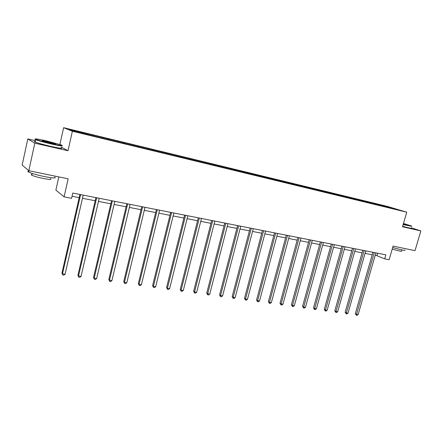 <?xml version="1.0" encoding="UTF-8"?>
<svg xmlns="http://www.w3.org/2000/svg" width="443" height="443" viewBox="0 0 443 443"><rect width="100%" height="100%" fill="white"/><g stroke="black" fill="none" stroke-linecap="round" stroke-linejoin="round"><path stroke-width="0.66" d="M58.819 176.912L55.868 190.097L64.085 196.853L71.583 198.303L72.774 193.048L385.853 254.847L384.69 258.867L389.131 259.725L393.091 246.103L415.036 250.644L420.85 230.919L411.37 227.829M35.518 140.713L27.804 138.941L22.15 165.073L28.812 170.699L34.809 143.183L68.006 150.731L72.381 131.239L63.615 127.678L59.877 144.468M72.381 131.239L406.763 212.197L387.127 206.338L63.615 127.678M27.804 138.941L34.809 143.183M390.715 207.523L92.321 134.921L92.133 135.735L390.001 207.911L398.761 209.921L390.715 207.523L390.549 207.933M92.144 135.735L73.239 131.012L69.573 129.533L92.321 134.921M93.279 135.292L93.296 136.018M102.937 137.635L102.953 138.216M108.9 139.085L108.928 139.805M118.336 141.372L118.364 141.948M124.167 142.79L124.206 143.504M133.393 145.033L133.432 145.603M139.091 146.417L139.141 147.098M148.112 148.604L148.156 149.169M153.682 149.961L153.738 150.592M162.503 152.099L162.559 152.663M167.958 153.422L168.013 154.009M176.585 155.521L176.646 156.08M181.918 156.816L181.979 157.37M190.357 158.865L190.429 159.419M195.579 160.133L195.651 160.687M203.841 162.138L203.918 162.686M208.952 163.378L209.03 163.927M217.037 165.344L217.12 165.887M222.043 166.557L222.126 167.105M229.961 168.484L230.05 169.021M234.856 169.669L234.951 170.212M242.614 171.557L242.709 172.094M247.41 172.72L247.51 173.257M255.007 174.564L255.107 175.096M259.709 175.705L259.808 176.236M267.151 177.516L267.256 178.042M271.758 178.634L271.864 179.16M279.051 180.406L279.162 180.932M283.57 181.503L283.681 182.023M290.719 183.236L290.829 183.756M295.143 184.31L295.26 184.831M302.154 186.016L302.27 186.531M306.49 187.068L306.611 187.583M313.362 188.735L313.517 189.377M317.62 189.77L317.742 190.28M324.359 191.404L324.52 192.04M328.529 192.417L328.662 192.926M335.146 194.023L335.307 194.66M339.238 195.02L339.371 195.524M345.723 196.592L345.894 197.224M349.743 197.572L349.881 198.071M356.106 199.117L356.283 199.738M360.048 200.075L360.192 200.574M366.3 201.593L366.477 202.213M370.165 202.529L370.309 203.027M376.301 204.018L376.484 204.633M380.1 204.943L380.244 205.436M64.085 196.853L68.15 178.839L28.812 170.699M406.763 212.197L402.521 226.755L420.85 230.919M375.166 255.351L376.91 255.694L384.69 258.867M72.048 196.249L79.181 197.639M82.481 198.287L95.184 200.762M98.468 201.404L110.822 203.813M114.095 204.45L126.1 206.792M129.362 207.424L141.035 209.7M144.28 210.336L155.643 212.551M158.871 213.177L169.924 215.337M173.135 215.962L183.895 218.056M187.096 218.681L197.561 220.725M200.751 221.345L210.94 223.333M214.113 223.953L224.042 225.886M227.198 226.5L236.861 228.389M240.006 228.998L249.42 230.836M252.549 231.445L261.724 233.234M264.836 233.843L273.78 235.582M276.875 236.185L285.591 237.885M288.675 238.489L297.164 240.145M300.238 240.743L308.516 242.36M311.573 242.952L319.647 244.525M322.687 245.117L330.561 246.657M333.585 247.244L341.271 248.744M344.277 249.331L351.775 250.793M354.771 251.375L362.081 252.803M365.065 253.385L372.203 254.775M87.171 133.808L87.188 134.39M377.619 253.224L376.91 255.694M378.228 204.384L378.078 204.91M368.316 201.975L368.166 202.506M358.221 199.522L358.071 200.059M347.938 197.024L347.788 197.567M337.461 194.477L337.306 195.025M326.779 191.88L326.629 192.434M315.892 189.239L315.743 189.798M304.795 186.542L304.646 187.107M293.476 183.79L293.327 184.366M281.936 180.988L281.781 181.564M270.164 178.13L270.008 178.712M258.147 175.206L257.998 175.799M245.887 172.233L245.738 172.825M233.378 169.193L233.223 169.791M220.597 166.086L220.442 166.695M207.551 162.919L207.396 163.533M194.228 159.679L194.073 160.3M180.611 156.373L180.462 156.999M166.701 152.99L166.546 153.627M152.486 149.54L152.331 150.183M137.945 146.007L137.79 146.661M123.082 142.397L122.927 143.061M107.876 138.703L107.71 139.434M68.006 150.731L61.306 147.17M372.912 252.294L355.303 313.672L356.526 314.347L374.269 252.56M358.138 314.574L356.997 315.322L356.349 315.233L356.526 314.347L358.138 314.574L375.874 252.881M356.349 315.233L355.303 313.672M403.23 224.33L408.535 225.653C411.458 226.318 412.444 226.423 411.475 225.98L403.473 223.494M411.802 226.351L403.158 224.579M403.412 223.704L406.851 224.817L403.291 224.108M404.891 249.946C405.555 250.445 404.47 250.411 401.64 249.852L392.67 247.537M401.923 249.907L401.602 251.004C402.078 251.375 401.297 251.358 399.248 250.954L392.216 249.116M411.292 228.079C411.996 228.455 410.938 228.328 408.114 227.696L402.648 226.334M405.893 224.734L403.34 223.948M51.482 143.665C60.669 145.692 63.875 146.096 61.095 144.889L46.316 140.863C37.86 138.969 34.36 138.454 35.811 139.323C38.596 140.42 43.824 141.865 51.482 143.665M62.103 145.586C63.427 146.411 59.883 145.897 51.477 144.025C44.101 142.303 38.857 140.863 35.739 139.711L35.418 139.578C34.676 139.246 34.67 139.091 35.396 139.113M50.159 142.945L42.694 140.918C41.31 140.304 42.932 140.514 47.573 141.544L55.325 143.698C56.073 144.13 54.351 143.881 50.159 142.945M54.727 143.853L42.871 140.985M54.655 176.978C56.737 178.402 53.276 178.263 44.283 176.552C36.924 174.979 31.719 173.495 28.679 172.1C27.499 171.48 27.577 171.148 28.895 171.098M50.519 178.684C52.008 179.731 49.505 179.648 43.021 178.424C37.727 177.3 33.995 176.231 31.813 175.218C30.977 174.763 31.027 174.52 31.974 174.476M61.184 147.724C63.349 148.815 59.938 148.377 50.951 146.411C43.575 144.695 38.331 143.255 35.218 142.087C34.011 141.583 34.056 141.383 35.351 141.489M362.795 250.295L345.141 312.265L346.348 312.946L364.14 250.561M347.993 313.173L346.847 313.926L346.188 313.838L346.348 312.946L347.993 313.173L365.774 250.888M346.188 313.838L345.141 312.265M352.49 248.263L334.797 310.836L335.988 311.518L353.819 248.523M337.66 311.75L336.508 312.514L335.838 312.42L335.988 311.518L337.66 311.75L355.485 248.855M335.838 312.42L334.797 310.836M341.985 246.192L324.254 309.375L325.422 310.061L343.297 246.446M327.128 310.299L325.97 311.069L325.289 310.975L325.422 310.061L327.128 310.299L344.997 246.784M325.289 310.975L324.254 309.375M331.281 244.076L313.506 307.891L314.663 308.577L332.571 244.331M316.402 308.815L315.233 309.596L314.541 309.502L314.663 308.577L316.402 308.815L334.304 244.674M314.541 309.502L313.506 307.891M320.367 241.922L302.558 306.373L303.693 307.065L321.64 242.171M305.465 307.309L304.297 308.095L303.588 308.001L303.693 307.065L305.465 307.309L323.407 242.52M303.588 308.001L302.558 306.373M309.242 239.724L291.394 304.828L292.507 305.52L310.493 239.973M294.313 305.77L293.139 306.567L292.419 306.467L292.507 305.52L294.313 305.77L312.293 240.327M292.419 306.467L291.394 304.828M297.89 237.487L280.009 303.256L281.106 303.953L299.119 237.725M282.944 304.203L281.77 305.011L281.034 304.911L281.106 303.953L282.944 304.203L300.958 238.09M281.034 304.911L280.009 303.256M286.311 235.2L268.403 301.65L269.471 302.347L287.524 235.438M271.354 302.608L270.169 303.422L269.416 303.317L269.471 302.347L271.354 302.608L289.395 235.809M269.416 303.317L268.403 301.65M274.505 232.868L256.563 300.011L257.61 300.714L275.69 233.101M259.526 300.974L258.341 301.799L257.571 301.694L257.61 300.714L259.526 300.974L277.6 233.478M257.571 301.694L256.563 300.011M262.45 230.487L244.486 298.344L245.505 299.042L263.613 230.72M247.465 299.313L246.269 300.144L245.488 300.038L245.505 299.042L247.465 299.313L265.562 231.102M245.488 300.038L244.486 298.344M250.151 228.062L232.16 296.638L233.156 297.342L251.286 228.283M235.15 297.613L233.954 298.455L233.156 298.349L233.156 297.342L235.15 297.613L253.28 228.677M233.156 298.349L232.16 296.638M237.592 225.581L219.584 294.894L220.553 295.603L238.699 225.803M222.591 295.885L221.389 296.732L220.575 296.622L220.553 295.603L222.591 295.885L240.737 226.201M220.575 296.622L219.584 294.894M224.767 223.05L206.743 293.122L207.684 293.825L225.847 223.261M209.76 294.113L208.559 294.977L207.723 294.861L207.684 293.825L209.76 294.113L227.929 223.676M207.723 294.861L206.743 293.122M211.671 220.464L193.635 291.306L194.543 292.015L212.723 220.675M196.664 292.308L195.457 293.183L194.604 293.067L194.543 292.015L196.664 292.308L214.844 221.09M194.604 293.067L193.635 291.306M198.292 217.823L180.246 289.456L181.121 290.165L199.311 218.022M183.291 290.464L182.079 291.344L181.209 291.228L181.121 290.165L183.291 290.464L201.482 218.454M181.209 291.228L180.246 289.456M184.626 215.126L166.568 287.562L167.41 288.277L185.611 215.32M169.63 288.581L168.412 289.473L167.526 289.351L167.41 288.277L169.63 288.581L187.826 215.758M167.526 289.351L166.568 287.562M170.655 212.369L152.597 285.63L153.4 286.344L171.602 212.557M155.67 286.654L154.446 287.562L153.538 287.435L153.4 286.344L155.67 286.654L173.872 213M153.538 287.435L152.597 285.63M156.373 209.55L138.316 283.653L139.085 284.367L157.287 209.727M141.4 284.688L140.176 285.602L139.252 285.475L139.085 284.367L141.4 284.688L159.602 210.187M139.252 285.475L138.316 283.653M141.766 206.665L123.719 281.632L124.45 282.352L142.646 206.837M126.814 282.678L125.585 283.603L124.638 283.476L124.45 282.352L126.814 282.678L145.011 207.307M124.638 283.476L123.719 281.632M126.831 203.719L108.795 279.572L109.482 280.286L127.667 203.88M111.902 280.624L110.672 281.56L109.703 281.427L109.482 280.286L111.902 280.624L130.087 204.361M109.703 281.427L108.795 279.572M111.553 200.701L93.528 277.456L94.176 278.176L112.345 200.856M96.652 278.52L95.417 279.472L94.425 279.334L94.176 278.176L96.652 278.52L114.826 201.349M94.425 279.334L93.528 277.456M95.915 197.617L77.913 275.297L78.516 276.017L96.663 197.761M81.052 276.366L79.812 277.329L78.799 277.191L78.516 276.017L81.052 276.366L99.199 198.265M78.799 277.191L77.913 275.297M79.912 194.455L61.937 273.087L62.491 273.807L80.609 194.593M65.088 274.167L63.842 275.142L62.806 275.003L62.491 273.807L65.088 274.167L83.206 195.108M62.806 275.003L61.937 273.087M35.218 142.087L35.739 139.711M32.201 173.457L31.813 175.218M28.679 172.1L28.978 170.732M55.015 143.892L55.325 143.698M35.811 139.323L35.418 139.578"/></g></svg>
